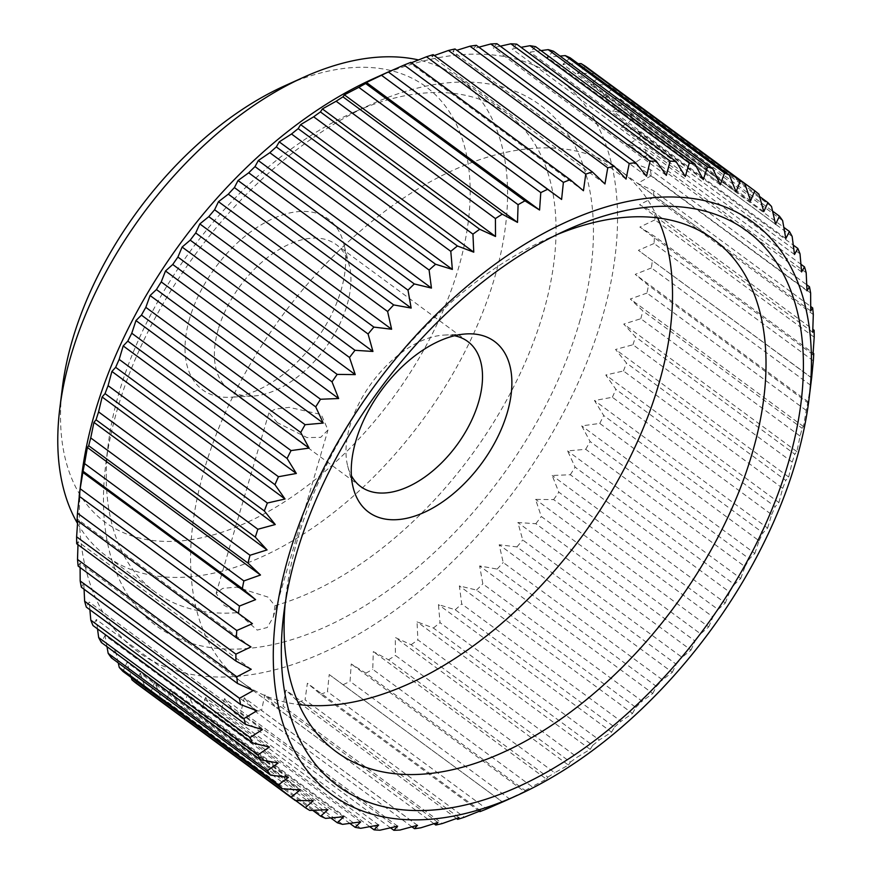 <?xml version="1.0" encoding="UTF-8"?>
<svg xmlns="http://www.w3.org/2000/svg" width="874" height="874" viewBox="0 0 874 874"><rect width="100%" height="100%" fill="white"/><g stroke="black" fill="none" stroke-linecap="round" stroke-linejoin="round"><path stroke-width="0.66" stroke-dasharray="4.37 3.28" d="M454.436 335.747A90.142 52.735 126.4 0 0 444.079 335.081A90.142 52.735 126.4 0 0 349.906 425.977A90.142 52.735 126.4 0 0 347.677 465.94A90.142 52.735 126.4 0 0 351.381 475.631M218.325 329.05A90.142 52.735 126.4 0 0 229.196 389.684A90.142 52.735 126.4 0 0 252.837 396.075A90.142 52.735 126.4 0 0 347 305.168A90.142 52.735 126.4 0 0 349.239 265.215A90.142 52.735 126.4 0 0 336.129 244.534A90.142 52.735 126.4 0 0 271.453 254.574A90.142 52.735 126.4 0 0 218.325 329.05M277.331 422.677L268.963 412.725L275.146 409.076L289.239 407.35L321.228 414.527L327.99 429.986L320.725 437.35L307.058 437.601L277.331 422.677M800.081 436.071L640.795 318.726L623.752 324.079L635.496 336.861L794.783 454.196L796.891 451.618L800.081 436.071A381.785 223.329 126.4 0 0 802.124 428.271L803.446 426.534L806.232 410.409A381.785 223.329 126.4 0 0 807.751 402.75L810.657 385.281A381.785 223.329 126.4 0 0 811.585 378.278M77.524 523.45A296.952 173.697 126.4 0 0 106.541 556.192A296.952 173.697 126.4 0 0 319.589 523.122A296.952 173.697 126.4 0 0 494.597 277.79A296.952 173.697 126.4 0 0 458.784 78.037A296.952 173.697 126.4 0 0 418.482 59.924M274.971 605.671A296.952 173.697 126.4 0 0 543.071 313.504A296.952 173.697 126.4 0 0 507.27 113.74A296.952 173.697 126.4 0 0 352.277 112.91A296.952 173.697 126.4 0 0 119.214 392.142A296.952 173.697 126.4 0 0 108.278 444.123A296.952 173.697 126.4 0 0 155.015 591.895A296.952 173.697 126.4 0 0 237.4 612.641L257.207 630.099L267.236 627.51L273.278 617.099L274.971 605.671L267.859 597.051L236.614 587.131L222.728 588.355L216.151 593.304L223.952 605.201L237.4 612.641M62.382 387.51A270.437 158.194 126.4 0 0 217.102 533.774A270.437 158.194 126.4 0 0 458.358 268.547A270.437 158.194 126.4 0 0 284.607 85.86M189.658 318.398A106.049 62.032 126.4 0 0 230.255 397.255A106.049 62.032 126.4 0 0 341.046 290.31A106.049 62.032 126.4 0 0 343.668 243.3A106.049 62.032 126.4 0 0 270.077 219.997A106.049 62.032 126.4 0 0 189.658 318.398M81.817 474.811A355.281 207.826 126.4 0 0 285.066 666.971A355.281 207.826 126.4 0 0 602.011 318.529A355.281 207.826 126.4 0 0 373.744 78.54M410.9 62.349L410.31 63.201L411.436 62.742M433.165 54.658L431.832 56.395L434.312 55.499M455.015 48.966L452.907 51.544L456.829 50.299M476.319 45.306L473.402 48.682L478.865 47.185M496.945 43.7L493.187 47.819L500.31 46.18M516.753 44.159L512.153 48.966L521.046 47.316M535.642 46.672L530.168 52.101L540.984 50.605M553.471 51.227L547.124 57.225L560.026 56.056M570.154 57.804L562.922 64.294L578.118 63.682M585.569 66.358L577.463 73.274L595.533 73.471A381.785 223.329 126.4 0 1 599.63 76.836L590.66 84.09L608.599 85.259L759.561 196.464M771.534 206.515L612.259 89.17A381.785 223.329 126.4 0 0 608.599 85.259M612.259 89.17L602.415 96.697L620.169 98.838L772.594 211.137M782.634 220.63L623.359 103.296A381.785 223.329 126.4 0 0 620.169 98.838M623.359 103.296L612.685 111.009L630.165 114.155L783.847 227.371M792.15 236.439L632.863 119.104A381.785 223.329 126.4 0 0 630.165 114.155M632.863 119.104L621.381 126.938L638.533 131.089L793.297 245.113M800.016 253.853L640.729 136.519A381.785 223.329 126.4 0 0 638.533 131.089M640.729 136.519L628.45 144.385L645.22 149.563L800.945 264.276M806.189 272.754L646.902 155.419A381.785 223.329 126.4 0 0 645.22 149.563M646.902 155.419L633.869 163.241L650.19 169.436L806.746 284.771M810.624 293.03L651.338 175.696A381.785 223.329 126.4 0 0 650.19 169.436M651.338 175.696L637.583 183.398L653.402 190.598L810.711 306.49M813.301 314.564L654.014 197.218A381.785 223.329 126.4 0 0 653.402 190.598M654.014 197.218L639.593 204.713L654.834 212.917L812.831 329.312M814.197 337.2L654.921 219.866A381.785 223.329 126.4 0 0 654.834 212.917M654.921 219.866L639.855 227.076L654.495 236.253L813.104 353.107M813.312 360.82L654.036 243.485A381.785 223.329 126.4 0 0 654.495 236.253M654.036 243.485L638.391 250.335L811.542 377.732M810.657 385.281L651.381 267.936A381.785 223.329 126.4 0 0 652.365 260.474M651.381 267.936L635.212 274.36L648.475 285.416L807.751 402.75M806.232 410.409L646.957 293.074A381.785 223.329 126.4 0 0 648.475 285.416M646.957 293.074L630.318 298.984L642.838 310.926L802.124 428.271M640.795 318.726A381.785 223.329 126.4 0 0 642.838 310.926M579.309 322.746A323.456 189.21 126.4 0 0 371.483 104.246A323.456 189.21 126.4 0 0 117.597 408.409A323.456 189.21 126.4 0 0 105.688 465.034A323.456 189.21 126.4 0 0 290.736 639.986A323.456 189.21 126.4 0 0 579.309 322.746M557.088 234.571A318.158 186.107 126.4 0 0 547.703 238.624A318.158 186.107 126.4 0 0 297.979 537.805A318.158 186.107 126.4 0 0 286.268 593.501A318.158 186.107 126.4 0 0 285.186 603.661M657.587 217.866A318.158 186.107 126.4 0 0 620.267 170.638A318.158 186.107 126.4 0 0 391.989 206.067A318.158 186.107 126.4 0 0 204.494 468.923A318.158 186.107 126.4 0 0 242.852 682.955A318.158 186.107 126.4 0 0 299.017 704.608M803.446 426.534L630.318 298.984M811.531 377.885L638.391 250.335M812.722 332.262L639.593 204.713M806.997 290.791L633.869 163.241M794.51 254.487L621.381 126.938M775.555 224.247L602.415 96.697M750.591 200.812L577.463 73.274M720.252 184.764L547.124 57.225M685.282 176.504L512.153 48.966M646.531 176.231L473.402 48.682M604.961 183.944L431.832 56.395M252.422 623.665L79.173 496.192M251.231 669.287L78.092 541.738L76.704 543.748M77.983 544.688L78.092 541.738M256.945 710.759L83.817 583.209L81.348 587.23M84.068 589.229L83.817 583.209M269.443 747.062L96.315 619.513L93.005 625.566M97.517 628.887L96.315 619.513M288.398 777.303L115.27 649.753L111.369 657.816M118.219 662.863L115.27 649.753M313.351 800.726L140.222 673.188L136.005 683.184M295.598 800.529L145.969 690.296L140.222 673.188M343.69 816.775L170.561 689.236L166.289 701.046L325.576 818.392M330.787 817.944L178.067 705.427L170.561 689.236M378.661 825.034L205.532 697.496L201.501 710.966L360.776 828.301M369.768 826.684L214.775 712.507L205.532 697.496M417.411 825.318L244.283 697.769L240.743 712.692L400.019 830.027M411.949 826.815L255.219 711.349L244.283 697.769M458.981 817.605L285.853 690.056L283.067 706.181L442.353 823.526M456.512 818.501L298.373 701.997L285.853 690.056M329.214 674.542L502.474 802.015L329.214 674.542L327.433 691.607L486.709 808.942M546.447 779.16L547.845 777.15L388.559 659.815L373.318 651.611L372.739 669.309L532.015 786.655L546.447 779.16L373.318 651.611M590.19 749.368L592.659 745.358L433.373 628.013L417.051 621.829L417.87 639.855L577.146 757.19L590.19 749.368L417.051 621.829M632.492 713.457L635.802 707.405L476.516 590.07L459.363 585.919L461.723 603.956L620.999 721.29L632.492 713.457L459.363 585.919M672.324 672.314L676.225 664.251L516.938 546.906L499.196 544.764L503.206 562.495L662.492 679.841L672.324 672.314L499.196 544.764M708.705 626.942L712.922 616.935L553.635 499.6L535.565 499.393L541.312 516.512L700.598 633.847L708.705 626.942L535.565 499.393M740.726 578.468L744.987 566.647L585.711 449.302L567.597 450.918L575.092 467.12L734.379 584.455L740.726 578.468L567.597 450.918M767.612 528.071L771.644 514.6L612.368 397.266L594.473 400.532L603.726 415.543L763.002 532.878L767.612 528.071L594.473 400.532M788.687 477.007L792.226 462.095L632.951 344.749L615.558 349.469L626.494 363.049L785.77 480.383L788.687 477.007L615.558 349.469M778.909 502.55L782.733 488.326L623.457 370.98L605.78 375.001L615.875 389.323L775.162 506.669L778.909 502.55L605.78 375.001M754.852 553.428L759.036 540.766L599.761 423.42L581.723 425.889L590.103 441.523L749.379 558.868L754.852 553.428L581.723 425.889M725.311 603.016L729.582 592.091L570.307 474.746L552.182 475.478L558.803 492.16L718.078 609.506L725.311 603.016L552.182 475.478M691.006 650.081L695.092 641.046L535.817 523.701L517.878 522.543L522.75 540.001L682.026 657.346L691.006 650.081L517.878 522.543M652.78 693.475L656.418 686.418L497.131 569.083L479.651 565.937L482.83 583.854L642.106 701.199L652.78 693.475L479.651 565.937M611.582 732.128L614.498 727.092L455.223 609.757L438.453 604.579L440.026 622.659L599.302 739.994L611.582 732.128L438.453 604.579M568.428 765.078L570.383 762.073L411.108 644.739L395.299 637.528L395.398 655.434L554.673 772.769L568.428 765.078L395.299 637.528M524.378 791.516L525.154 790.489L365.878 673.155L351.239 663.978L350.037 681.392L509.313 798.727L524.378 791.516L351.239 663.978M480.503 810.799L307.375 683.26L305.059 699.888L464.345 817.223M479.389 811.258L320.638 694.317L307.375 683.26M437.907 822.456L264.778 694.906L261.588 710.464L420.864 827.798M433.985 823.701L276.523 707.689L264.778 694.906M397.626 826.181L224.498 698.632L220.674 712.856L379.95 830.202M390.503 827.82L234.593 712.966L224.498 698.632M360.645 821.899L187.517 694.349L183.332 707.022L342.608 824.357M349.829 823.395L195.896 709.994L187.517 694.349M327.892 809.706L154.764 682.157L150.481 693.093L309.767 810.427M312.695 810.318L161.384 698.85L154.764 682.157M300.164 789.91L127.025 662.361L122.939 671.407M131.253 677.536L127.025 662.361M278.14 762.991L105.011 635.442L101.373 642.51M106.967 646.629L105.011 635.442M262.364 729.615L89.235 602.077L86.318 607.102M89.88 609.724L89.235 602.077M253.231 690.602L80.102 563.064L78.136 566.068M80.102 567.51L80.102 563.064M250.958 646.924L77.83 519.375L77.043 520.401M77.71 520.893L77.83 519.375M583.439 190.74L410.31 63.201M626.035 179.094L452.907 51.544M666.327 175.368L493.187 47.819M703.297 179.651L530.168 52.101M736.061 191.843L562.922 64.294M763.789 211.639L590.66 84.09M758.916 194.181L599.63 76.836M785.813 238.558L612.685 111.009M801.589 271.923L628.45 144.385M810.722 310.936L637.583 183.398M812.995 354.626L639.855 227.076M808.341 401.898L635.212 274.36M796.891 451.618L623.752 324.079M632.951 344.749A381.785 223.329 126.4 0 0 635.496 336.861M623.457 370.98A381.785 223.329 126.4 0 0 626.494 363.049M612.368 397.266A381.785 223.329 126.4 0 0 615.875 389.323M599.761 423.42A381.785 223.329 126.4 0 0 603.726 415.543M585.711 449.302A381.785 223.329 126.4 0 0 590.103 441.523M570.307 474.746A381.785 223.329 126.4 0 0 575.092 467.12M553.635 499.6A381.785 223.329 126.4 0 0 558.803 492.16M535.817 523.701A381.785 223.329 126.4 0 0 541.312 516.512M516.938 546.906A381.785 223.329 126.4 0 0 522.75 540.001M497.131 569.083A381.785 223.329 126.4 0 0 503.206 562.495M476.516 590.07A381.785 223.329 126.4 0 0 482.83 583.854M455.223 609.757A381.785 223.329 126.4 0 0 461.723 603.956M433.373 628.013A381.785 223.329 126.4 0 0 440.026 622.659M411.108 644.739A381.785 223.329 126.4 0 0 417.87 639.855M388.559 659.815A381.785 223.329 126.4 0 0 395.398 655.434M365.878 673.155A381.785 223.329 126.4 0 0 372.739 669.309M343.187 684.681A381.785 223.329 126.4 0 0 350.037 681.392M320.638 694.317A381.785 223.329 126.4 0 0 327.433 691.607M298.373 701.997A381.785 223.329 126.4 0 0 305.059 699.888M276.523 707.689A381.785 223.329 126.4 0 0 283.067 706.181M255.219 711.349A381.785 223.329 126.4 0 0 261.588 710.464M234.593 712.966A381.785 223.329 126.4 0 0 240.743 712.692M214.775 712.507A381.785 223.329 126.4 0 0 220.674 712.856M195.896 709.994A381.785 223.329 126.4 0 0 201.501 710.966M178.067 705.427A381.785 223.329 126.4 0 0 183.332 707.022M161.384 698.85A381.785 223.329 126.4 0 0 166.289 701.046M145.969 690.296A381.785 223.329 126.4 0 0 150.481 693.093M782.733 488.326A381.785 223.329 126.4 0 0 785.77 480.383M792.226 462.095A381.785 223.329 126.4 0 0 794.783 454.196M759.036 540.766A381.785 223.329 126.4 0 0 763.002 532.878M771.644 514.6A381.785 223.329 126.4 0 0 775.162 506.669M729.582 592.091A381.785 223.329 126.4 0 0 734.379 584.455M744.987 566.647A381.785 223.329 126.4 0 0 749.379 558.868M695.092 641.046A381.785 223.329 126.4 0 0 700.598 633.847M712.922 616.935A381.785 223.329 126.4 0 0 718.078 609.506M656.418 686.418A381.785 223.329 126.4 0 0 662.492 679.841M676.225 664.251A381.785 223.329 126.4 0 0 682.026 657.346M614.498 727.092A381.785 223.329 126.4 0 0 620.999 721.29M635.802 707.405A381.785 223.329 126.4 0 0 642.106 701.199M570.383 762.073A381.785 223.329 126.4 0 0 577.146 757.19M592.659 745.358A381.785 223.329 126.4 0 0 599.302 739.994M525.154 790.489A381.785 223.329 126.4 0 0 532.015 786.655M547.845 777.15A381.785 223.329 126.4 0 0 554.673 772.769M502.474 802.015A381.785 223.329 126.4 0 0 509.313 798.727M360.776 486.621L229.196 389.684M347.677 465.94L353.238 487.845M507.27 113.74L458.784 78.037M252.837 396.075L230.255 397.255M352.277 112.91L371.483 104.246M216.151 593.304L268.952 412.725M286.268 593.501L283.679 614.4M336.348 751.826L242.852 682.955M713.752 239.52L620.267 170.638M547.703 238.624L566.898 229.949M273.278 617.099L327.99 429.986M108.278 444.123L105.688 465.034M349.239 265.215L343.668 243.3M155.015 591.895L106.541 556.192M444.079 335.081L466.65 333.901M467.71 341.461L336.129 244.534"/><path stroke-width="1.31" d="M351.381 475.631A90.142 52.735 126.4 0 0 360.776 486.621A90.142 52.735 126.4 0 0 425.452 476.581A90.142 52.735 126.4 0 0 478.581 402.106A90.142 52.735 126.4 0 0 467.71 341.461A90.142 52.735 126.4 0 0 454.436 335.747M355.871 440.835A106.049 62.032 126.4 0 0 353.238 487.845A106.049 62.032 126.4 0 0 426.84 511.148A106.049 62.032 126.4 0 0 507.248 412.757A106.049 62.032 126.4 0 0 466.65 333.901A106.049 62.032 126.4 0 0 355.871 440.835M809.007 399.189A355.281 207.826 126.4 0 0 605.758 207.029A355.281 207.826 126.4 0 0 288.802 555.471A355.281 207.826 126.4 0 0 517.069 795.46A355.281 207.826 126.4 0 0 795.919 461.374A355.281 207.826 126.4 0 0 809.007 399.189L811.585 378.278A381.785 223.329 126.4 0 0 811.651 377.808L813.312 360.82A381.785 223.329 126.4 0 0 813.77 353.599L812.995 354.626L814.197 337.2A381.785 223.329 126.4 0 0 814.12 330.252L812.722 332.262L813.301 314.564A381.785 223.329 126.4 0 0 812.678 307.932L810.722 310.936L810.624 293.03A381.785 223.329 126.4 0 0 809.466 286.77L806.997 290.791L806.189 272.754A381.785 223.329 126.4 0 0 804.506 266.898L801.589 271.923L800.016 253.853A381.785 223.329 126.4 0 0 797.82 248.435L794.51 254.487L792.15 236.439A381.785 223.329 126.4 0 0 789.441 231.49L785.813 238.558L782.634 220.63A381.785 223.329 126.4 0 0 779.444 216.184L775.555 224.247L771.534 206.515A381.785 223.329 126.4 0 0 767.875 202.593L763.789 211.639L758.916 194.181A381.785 223.329 126.4 0 0 754.808 190.816L750.591 200.812L744.856 183.704A381.785 223.329 126.4 0 0 740.333 180.907L736.061 191.843L729.429 175.15A381.785 223.329 126.4 0 0 724.524 172.954L720.252 184.764L712.758 168.573A381.785 223.329 126.4 0 0 707.481 166.978L703.297 179.651L694.917 164.006A381.785 223.329 126.4 0 0 689.324 163.034L685.282 176.504L676.039 161.493A381.785 223.329 126.4 0 0 670.139 161.144L666.327 175.368L656.221 161.035A381.785 223.329 126.4 0 0 650.07 161.308L646.531 176.231L635.606 162.651A381.785 223.329 126.4 0 0 629.236 163.536L626.035 179.094L614.302 166.311A381.785 223.329 126.4 0 0 607.747 167.819L604.961 183.944L592.441 172.003A381.785 223.329 126.4 0 0 585.755 174.112L583.439 190.74L570.176 179.683A381.785 223.329 126.4 0 0 563.391 182.393L561.6 199.458L547.627 189.319A381.785 223.329 126.4 0 0 540.788 192.608L539.575 210.022L524.946 200.845A381.785 223.329 126.4 0 0 518.085 204.691L517.506 222.389L502.255 214.185A381.785 223.329 126.4 0 0 495.427 218.566L495.514 236.472L479.706 229.261A381.785 223.329 126.4 0 0 472.943 234.145L473.763 252.171L457.441 245.987A381.785 223.329 126.4 0 0 450.787 251.341L452.361 269.421L435.591 264.243A381.785 223.329 126.4 0 0 429.09 270.044L431.45 288.081L414.298 283.93A381.785 223.329 126.4 0 0 407.994 290.146L411.162 308.063L393.682 304.917A381.785 223.329 126.4 0 0 387.608 311.505L391.618 329.236L373.875 327.094A381.785 223.329 126.4 0 0 368.074 333.999L372.947 351.457L355.008 350.299A381.785 223.329 126.4 0 0 349.502 357.488L355.248 374.607L337.178 374.4A381.785 223.329 126.4 0 0 332.022 381.84L338.642 398.522L320.518 399.254A381.785 223.329 126.4 0 0 315.722 406.88L323.227 423.082L305.102 424.698A381.785 223.329 126.4 0 0 300.711 432.477L309.09 448.111L291.053 450.58A381.785 223.329 126.4 0 0 287.098 458.457L296.341 473.468L278.456 476.734A381.785 223.329 126.4 0 0 274.939 484.677L285.033 498.999L267.368 503.02A381.785 223.329 126.4 0 0 264.33 510.951L275.255 524.531L257.863 529.251A381.785 223.329 126.4 0 0 255.317 537.139L267.062 549.921L250.019 555.274L90.732 437.929L93.933 422.382L96.042 419.804L255.317 537.139M418.482 59.924A296.952 173.697 126.4 0 0 303.802 77.196A296.952 173.697 126.4 0 0 70.739 356.428A296.952 173.697 126.4 0 0 59.803 408.42A296.952 173.697 126.4 0 0 77.524 523.45M303.802 77.196L284.607 85.86A270.437 158.194 126.4 0 0 72.345 340.161A270.437 158.194 126.4 0 0 62.382 387.51L59.803 408.42M388.395 71.919L373.744 78.54A355.281 207.826 126.4 0 0 94.895 412.626A355.281 207.826 126.4 0 0 81.817 474.811L79.228 495.722A381.785 223.329 126.4 0 0 79.173 496.192L252.422 623.665L236.778 630.515L77.502 513.18L79.294 496.115M257.863 529.251L98.587 411.905A381.785 223.329 126.4 0 0 96.042 419.804M98.587 411.905L102.127 396.993L105.044 393.617L264.33 510.951M267.368 503.02L108.081 385.674A381.785 223.329 126.4 0 0 105.044 393.617M108.081 385.674L111.905 371.45L115.663 367.331L274.939 484.677M278.456 476.734L119.17 359.4A381.785 223.329 126.4 0 0 115.663 367.331M119.17 359.4L123.212 345.929L127.812 341.122L287.098 458.457M291.053 450.58L131.777 333.234A381.785 223.329 126.4 0 0 127.812 341.122M131.777 333.234L135.962 320.572L141.435 315.132L300.711 432.477M305.102 424.698L145.827 307.353A381.785 223.329 126.4 0 0 141.435 315.132M145.827 307.353L150.088 295.532L156.435 289.545L315.722 406.88M320.518 399.254L161.231 281.909A381.785 223.329 126.4 0 0 156.435 289.545M161.231 281.909L165.503 270.984L172.735 264.494L332.022 381.84M337.178 374.4L177.903 257.065A381.785 223.329 126.4 0 0 172.735 264.494M177.903 257.065L182.12 247.058L190.226 240.153L349.502 357.488M355.008 350.299L195.721 232.954A381.785 223.329 126.4 0 0 190.226 240.153M195.721 232.954L199.818 223.919L208.788 216.654L368.074 333.999M373.875 327.094L214.6 209.749A381.785 223.329 126.4 0 0 208.788 216.654M214.6 209.749L218.489 201.686L228.322 194.159L387.608 311.505M393.682 304.917L234.396 187.582A381.785 223.329 126.4 0 0 228.322 194.159M234.396 187.582L238.034 180.525L248.708 172.801L407.994 290.146M414.298 283.93L255.011 166.595A381.785 223.329 126.4 0 0 248.708 172.801M255.011 166.595L258.322 160.543L269.815 152.71L429.09 270.044M435.591 264.243L276.315 146.908A381.785 223.329 126.4 0 0 269.815 152.71M276.315 146.908L279.232 141.872L291.512 134.006L450.787 251.341M457.441 245.987L298.165 128.642A381.785 223.329 126.4 0 0 291.512 134.006M298.165 128.642L300.634 124.632L313.668 116.81L472.943 234.145M479.706 229.261L320.43 111.927A381.785 223.329 126.4 0 0 313.668 116.81M320.43 111.927L322.386 108.922L336.14 101.231L495.427 218.566M502.255 214.185L342.979 96.85A381.785 223.329 126.4 0 0 336.14 101.231M342.979 96.85L344.367 94.84L358.799 87.345L518.085 204.691M524.946 200.845L365.66 83.511A381.785 223.329 126.4 0 0 358.799 87.345M365.66 83.511L366.446 82.484L381.501 75.273L540.788 192.608M547.627 189.319L388.351 71.985A381.785 223.329 126.4 0 0 381.501 75.273M561.6 199.458L388.351 71.985L404.105 65.058L563.391 182.393M570.176 179.683L410.9 62.349A381.785 223.329 126.4 0 0 404.105 65.058M411.436 62.742L426.479 56.777L585.755 174.112M592.441 172.003L433.165 54.658A381.785 223.329 126.4 0 0 426.479 56.777M434.312 55.499L448.471 50.474L607.747 167.819M614.302 166.311L455.015 48.966A381.785 223.329 126.4 0 0 448.471 50.474M456.829 50.299L469.95 46.202L629.236 163.536M635.606 162.651L476.319 45.306A381.785 223.329 126.4 0 0 469.95 46.202M478.865 47.185L490.795 43.973L650.07 161.308M656.221 161.035L496.945 43.7A381.785 223.329 126.4 0 0 490.795 43.973M500.31 46.18L510.864 43.798L670.139 161.144M676.039 161.493L516.753 44.159A381.785 223.329 126.4 0 0 510.864 43.798M521.046 47.316L530.037 45.699L689.324 163.034M694.917 164.006L535.642 46.672A381.785 223.329 126.4 0 0 530.037 45.699M540.984 50.605L548.206 49.643L707.481 166.978M712.758 168.573L553.471 51.227A381.785 223.329 126.4 0 0 548.206 49.643M560.026 56.056L565.238 55.608L724.524 172.954M729.429 175.15L570.154 57.804A381.785 223.329 126.4 0 0 565.238 55.608M578.118 63.682L581.046 63.573L740.333 180.907M744.856 183.704L585.569 66.358A381.785 223.329 126.4 0 0 581.046 63.573M595.216 73.471L754.808 190.816M285.186 603.661A318.158 186.107 126.4 0 0 336.348 751.826A318.158 186.107 126.4 0 0 564.615 716.396A318.158 186.107 126.4 0 0 752.121 453.54A318.158 186.107 126.4 0 0 713.752 239.52A318.158 186.107 126.4 0 0 557.088 234.571M788.348 462.783A344.673 201.621 -53.6 0 1 480.864 800.824A344.673 201.621 -53.6 0 1 283.679 614.4A344.673 201.621 -53.6 0 1 296.373 554.061A344.673 201.621 -53.6 0 1 566.898 229.949A344.673 201.621 -53.6 0 1 788.348 462.783M299.017 704.608A318.158 186.107 126.4 0 0 658.625 384.669A318.158 186.107 126.4 0 0 657.587 217.866M812.831 329.312L814.12 330.252M806.746 284.771L809.466 286.77M793.297 245.113L797.82 248.435M772.594 211.137L779.444 216.184M517.506 222.389L344.367 94.84M473.763 252.171L300.634 124.632M431.45 288.081L258.322 160.543M391.618 329.236L218.489 201.686M355.248 374.607L182.12 247.058M323.227 423.082L150.088 295.532M296.341 473.468L123.212 345.929M275.255 524.531L102.127 396.993M260.496 575.016L243.857 580.926L84.581 463.591L87.367 447.466L88.7 445.729L247.976 563.074L260.496 575.016L87.367 447.466M77.502 513.18A381.785 223.329 126.4 0 0 77.043 520.401L236.33 637.747L250.958 646.924L235.893 654.134L76.617 536.8A381.785 223.329 126.4 0 0 76.704 543.748L235.98 661.083L251.231 669.287L236.799 676.782L77.513 559.436L77.983 544.688M77.513 559.436A381.785 223.329 126.4 0 0 78.136 566.068L237.422 683.402L253.231 690.602L239.476 698.304L80.19 580.97A381.785 223.329 126.4 0 0 81.348 587.23L240.634 704.564L256.945 710.759L243.912 718.581L84.636 601.246L84.068 589.229M84.636 601.246A381.785 223.329 126.4 0 0 86.318 607.102L245.594 724.437L262.364 729.615L250.084 737.481L90.798 620.147A381.785 223.329 126.4 0 0 93.005 625.566L252.28 742.911L269.443 747.062L257.95 754.896L98.664 637.561L97.517 628.887M98.664 637.561A381.785 223.329 126.4 0 0 101.373 642.51L260.649 759.845L278.14 762.991L267.466 770.704L108.179 653.37A381.785 223.329 126.4 0 0 111.369 657.816L270.656 775.162L288.398 777.303L278.566 784.83L119.279 667.485L118.219 662.863M119.279 667.485A381.785 223.329 126.4 0 0 122.939 671.407L282.215 788.741L300.164 789.91L291.184 797.164L131.908 679.819A381.785 223.329 126.4 0 0 136.005 683.184L295.281 800.529L313.351 800.726L305.244 807.642L295.598 800.529M305.244 807.642A381.785 223.329 126.4 0 0 309.767 810.427L327.892 809.706L320.66 816.196A381.785 223.329 126.4 0 0 325.576 818.392L343.69 816.775L337.342 822.773L330.787 817.944M337.342 822.773A381.785 223.329 126.4 0 0 342.608 824.357L360.645 821.899L355.172 827.328A381.785 223.329 126.4 0 0 360.776 828.301L378.661 825.034L374.061 829.841L369.768 826.684M374.061 829.841A381.785 223.329 126.4 0 0 379.95 830.202L397.626 826.181L393.868 830.3A381.785 223.329 126.4 0 0 400.019 830.027L417.411 825.318L414.494 828.694L411.949 826.815M414.494 828.694A381.785 223.329 126.4 0 0 420.864 827.798L437.907 822.456L435.798 825.034A381.785 223.329 126.4 0 0 442.353 823.526L458.981 817.605L457.648 819.342L456.512 818.501M457.648 819.342A381.785 223.329 126.4 0 0 464.345 817.223L480.503 810.799L479.924 811.651A381.785 223.329 126.4 0 0 486.709 808.942L502.474 802.015M435.798 825.034L433.985 823.701M393.868 830.3L390.503 827.82M355.172 827.328L349.829 823.395M320.66 816.196L312.695 810.318M131.908 679.819L131.253 677.536M108.179 653.37L106.967 646.629M90.798 620.147L89.88 609.724M80.19 580.97L80.102 567.51M76.617 536.8L77.71 520.893M255.601 599.64L239.443 606.064L80.157 488.719L83.063 471.25L242.338 588.584L255.601 599.64L82.473 472.102M267.062 549.921L93.933 422.382M285.033 498.999L111.905 371.45M309.09 448.111L135.962 320.572M338.642 398.522L165.503 270.984M372.947 351.457L199.818 223.919M411.162 308.063L238.034 180.525M452.361 269.421L279.232 141.872M495.514 236.472L322.386 108.922M539.575 210.022L366.446 82.484M759.561 196.464L767.875 202.593M783.847 227.371L789.441 231.49M800.945 264.276L804.506 266.898M810.711 306.49L812.678 307.932M813.104 353.107L813.77 353.599M80.157 488.719A381.785 223.329 126.4 0 0 79.228 495.722M84.581 463.591A381.785 223.329 126.4 0 0 83.063 471.25M90.732 437.929A381.785 223.329 126.4 0 0 88.7 445.729M291.184 797.164A381.785 223.329 126.4 0 0 295.281 800.529M267.466 770.704A381.785 223.329 126.4 0 0 270.656 775.162M278.566 784.83A381.785 223.329 126.4 0 0 282.215 788.741M250.084 737.481A381.785 223.329 126.4 0 0 252.28 742.911M257.95 754.896A381.785 223.329 126.4 0 0 260.649 759.845M239.476 698.304A381.785 223.329 126.4 0 0 240.634 704.564M243.912 718.581A381.785 223.329 126.4 0 0 245.594 724.437M235.893 654.134A381.785 223.329 126.4 0 0 235.98 661.083M236.799 676.782A381.785 223.329 126.4 0 0 237.422 683.402M239.443 606.064A381.785 223.329 126.4 0 0 238.449 613.526M236.778 630.515A381.785 223.329 126.4 0 0 236.33 637.747M250.019 555.274A381.785 223.329 126.4 0 0 247.976 563.074M243.857 580.926A381.785 223.329 126.4 0 0 242.338 588.584M517.069 795.46L502.419 802.081"/></g></svg>
